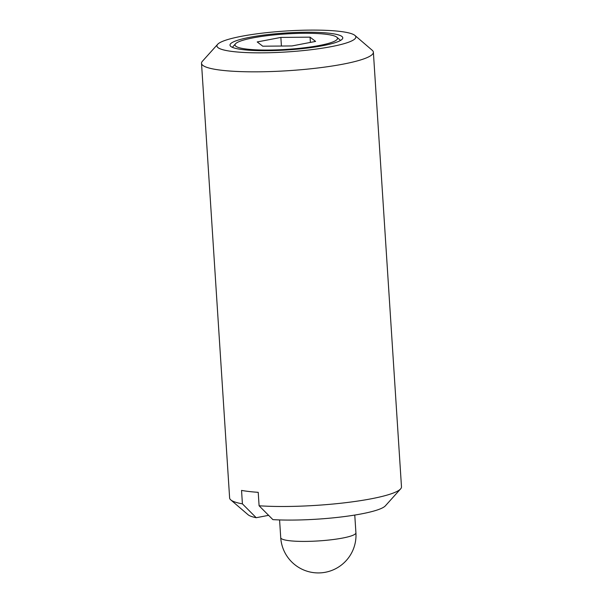 <?xml version="1.0" encoding="UTF-8"?>
<svg xmlns="http://www.w3.org/2000/svg" width="603" height="603" viewBox="0 0 603 603"><rect width="100%" height="100%" fill="white"/><g stroke="black" fill="none" stroke-linecap="round" stroke-linejoin="round"><path stroke-width="0.9" d="M262.757 46.205L291.95 45.941L315.603 41.419L310.055 37.152L280.862 37.424L257.21 41.946L262.757 46.205M325.349 34.19A51.345 7.726 -3.7 0 0 272.104 35.117A51.345 7.726 -3.7 0 0 235.554 43.763A51.345 7.726 -3.7 0 0 282.4 49.634A51.345 7.726 -3.7 0 0 337.507 38.486A51.345 7.726 -3.7 0 0 336.828 37.213A51.345 7.726 -3.7 0 0 325.349 34.19M329.404 33.24A56.509 8.502 -3.7 0 0 266.707 34.725A56.509 8.502 -3.7 0 0 229.999 45.112A56.509 8.502 -3.7 0 0 286.945 49.959A56.509 8.502 -3.7 0 0 342.783 37.823A56.509 8.502 -3.7 0 0 329.404 33.24M339.368 31.333A69.601 10.477 -3.7 0 0 267.189 32.592A69.601 10.477 -3.7 0 0 217.645 44.313A69.601 10.477 -3.7 0 0 287.066 51.926A69.601 10.477 -3.7 0 0 354.933 35.441A69.601 10.477 -3.7 0 0 339.368 31.333M217.645 44.313L202.389 61.28A86.108 12.964 -3.7 0 0 201.515 63.315A86.108 12.964 -3.7 0 0 288.279 70.694A86.108 12.964 -3.7 0 0 373.378 52.205A86.108 12.964 -3.7 0 0 372.247 50.298L354.933 35.441M201.515 63.315L229.622 497.972A86.108 12.964 -3.7 0 0 230.753 499.879A86.108 12.964 -3.7 0 0 242.414 503.859L241.547 490.412A86.108 12.964 176.3 0 0 258.22 492.334L259.094 505.774A86.108 12.964 -3.7 0 0 345.459 502.706A86.108 12.964 -3.7 0 0 400.611 488.897A86.108 12.964 -3.7 0 0 401.485 486.862L373.378 52.205M400.611 488.897L385.355 505.857A69.601 10.477 -3.7 0 1 341.946 516.877A69.601 10.477 -3.7 0 1 272.888 519.628L259.094 505.774M242.414 503.859L256.215 517.713L268.606 515.339M230.753 499.879L248.067 514.736A69.601 10.477 -3.7 0 0 256.215 517.713M310.394 42.414L310.055 37.152M281.42 46.039L280.862 37.424M279.581 519.929L280.727 537.688A37.672 5.668 -3.7 0 0 318.693 540.914A37.672 5.668 -3.7 0 0 355.921 532.826L354.768 515.068M280.727 537.688A37.672 37.672 0 0 0 320.758 572.85A37.672 37.672 0 0 0 355.921 532.826M235.554 43.763L232.351 47.32M336.828 37.213L340.559 40.416"/></g></svg>
